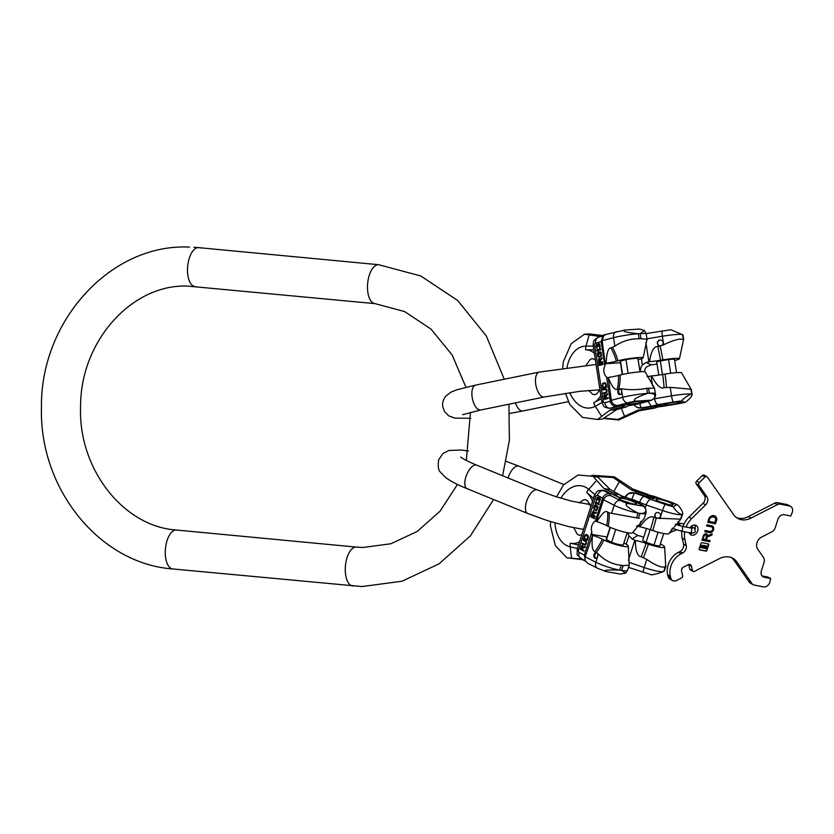 <?xml version="1.0" encoding="UTF-8"?>
<svg xmlns="http://www.w3.org/2000/svg" width="834" height="834" viewBox="0 0 834 834"><rect width="100%" height="100%" fill="white"/><g stroke="black" fill="none" stroke-linecap="round" stroke-linejoin="round"><path stroke-width="1.25" d="M590.628 476.099L592.192 475.328L614.283 476.829L633.037 489.141L631.609 490.058L619.381 481.76L613.751 491.476M590.91 476.131L613.219 477.517L619.381 481.76M591.129 476.016L592.192 475.328M613.219 477.517L614.283 476.829M633.037 489.141L647.966 494.447L654.711 498.159L653.679 498.826L635.154 492.717L628.138 493.77M647.966 494.447L646.934 495.115L631.609 490.058M646.934 495.115L653.679 498.826M628.263 493.686L624.854 497.981L625.583 496.418A7.819 7.673 57.1 0 1 634.632 493.05L644.307 496.366C642.618 496.637 641.127 498.482 639.845 501.901L639.303 503.559M680.825 519.04L668.972 533.541A14.553 2.2 -162.2 0 1 652.772 530.56A45.734 5.536 108.9 0 0 656.191 518.122L680.554 519.175L682.108 514.38C678.584 514.651 671.87 505.946 673.538 506.697L676.739 504.622A11.926 1.804 17.8 0 0 669.525 501.62L649.665 495.375M665.918 501.046A9.038 1.366 17.8 0 0 655.847 499.232A9.038 1.366 17.8 0 0 662.978 502.954A9.038 1.366 17.8 0 0 673.048 504.768A9.038 1.366 17.8 0 0 665.918 501.046M659.892 518.675L662.509 510.533A17.785 2.69 -162.2 0 0 682.108 514.38L682.744 513.838A17.785 2.69 17.8 0 0 682.754 513.807M682.514 514.109A17.785 2.69 17.8 0 0 682.744 513.838L680.971 518.915L682.514 514.109C683.859 511.232 676.426 503.006 676.739 504.622L654.93 496.616M665.303 566.588L664.177 571.123A17.785 2.69 17.8 0 0 664.406 570.852L663.76 571.384L665.303 566.588C662.332 568.215 656.16 565.817 646.788 559.395L641.21 556.768A45.734 5.536 108.9 0 0 646.1 543.382A14.762 2.231 17.8 0 0 635.393 540.442C635.477 550.972 637.416 556.414 641.21 556.768M643.514 557.56A45.734 5.536 108.9 0 0 648.393 544.175A14.553 2.2 17.8 0 0 664.625 547.041A14.553 2.2 17.8 0 0 660.361 543.987M665.72 566.317L664.625 547.041M651.646 574.751C649.498 575.533 659.892 573.281 663.76 571.384A17.785 2.69 -162.2 0 1 644.171 567.547L646.788 559.395M626.209 544.268L628.972 535.699A7.235 7.099 57.1 0 1 627.877 532.78M673.538 506.697A11.926 1.804 -162.2 0 1 665.24 504.393A5.859 0.709 108.9 0 0 662.509 510.533L646.173 504.935C647.465 501.515 648.956 499.67 650.645 499.399L644.307 496.366M628.409 560.167L634.82 540.244L632.235 539.014L628.972 535.699M630.712 499.17A1.949 1.918 57.1 0 1 631.911 499.18L646.173 504.935L645.203 507.948M640.877 521.417L639.198 526.64L637.124 525.649M643.619 537.461A14.762 2.231 -162.2 0 1 641.596 536.429L637.718 535.459L633.413 532.811A7.235 7.099 57.1 0 1 632.985 532.04M648.393 544.175L646.1 543.382M634.82 540.244L635.393 540.442M663.718 533.531L659.85 545.572A8.965 1.355 -162.2 0 1 653.981 545.019L646.069 542.309A8.965 1.355 -162.2 0 1 642.774 540.078L646.496 528.506M656.191 518.122L653.898 517.341C650.374 515.454 645.662 518.623 639.772 526.838L639.198 526.64M652.772 530.56L650.478 529.778A14.762 2.231 17.8 0 0 639.772 526.838M656.796 518.164A2.929 2.877 57.1 0 1 656.087 512.952A2.929 2.877 57.1 0 1 660.549 515.068A2.929 2.877 57.1 0 1 656.796 518.164M650.134 529.663L646.069 542.309M658.099 532.217L653.981 545.019M628.742 567.443L651.604 574.845M659.381 517.799A2.929 2.877 57.1 0 1 655.034 515.683A2.929 2.877 57.1 0 1 656.191 512.889M667.461 504.289A9.038 1.366 17.8 0 0 665.146 503.434A9.038 1.366 17.8 0 0 660.664 502.099M593.11 476.339L597.853 477.163L610.227 489.558L619.255 494.468L614.627 493.665L603.847 488.463L593.11 476.339L578.035 475.005L563.492 484.94L556.528 496.866M614.627 493.665L618.901 497.325L604.504 490.621M610.227 489.558L603.847 488.463M619.255 494.468L623.53 498.127L618.901 497.325M550.649 521.646L550.388 525.681L555.329 545.572L566.891 557.831L581.142 559.03L585.52 561.146M566.891 557.831L582.455 559.666M602.336 539.191L603.837 539.963A14.553 2.2 17.8 0 0 619.036 545.415A14.553 2.2 17.8 0 0 628.294 546.197L629.232 565.171L623.144 565.608L621.591 570.414L625.594 573.177L620.225 574.021L605.849 571.53C602.429 570.216 607.058 569.737 619.745 570.091A17.785 2.69 -162.2 0 1 595.862 562.262L585.166 556.799L592.526 535.292A14.762 2.231 17.8 0 1 602.336 539.191A45.734 33.079 -62.9 0 1 594.903 551.535C592.265 550.899 591.473 545.488 592.526 535.292M625.594 573.177L627.585 570.268A17.785 2.69 17.8 0 1 621.591 570.414L619.745 570.091L621.288 565.285L623.144 565.608M621.288 565.285C612.542 564.43 604.942 560.709 598.478 554.11L595.862 562.262A5.859 4.243 -62.9 0 0 597.457 568.225L605.849 571.53M596.195 520.781L595.226 521.271L596.195 520.781L596.519 521.49L603.503 499.785L614.199 505.248A17.785 2.69 -162.2 0 0 638.083 513.077L636.54 517.883L609.091 512.879A45.734 33.079 -62.9 0 1 608.215 526.358A14.553 2.2 -162.2 0 0 623.092 531.727A14.553 2.2 -162.2 0 0 632.641 532.697L644.286 518.373L645.933 513.254A17.785 2.69 17.8 0 1 639.939 513.4C650.093 514.078 644.661 505.352 642.117 505.967L627.741 503.486C623.717 504.32 627.168 507.52 638.083 513.077L639.939 513.4L638.396 518.206L639.334 518.206M636.54 517.883L638.396 518.206M628.294 546.197A14.553 2.2 17.8 0 0 625.031 543.632L623.874 543.038M598.478 554.11L594.903 551.535M621.351 500.014A9.038 1.366 -162.2 0 1 619.318 498.388A9.038 1.366 -162.2 0 1 625.166 498.93A9.038 1.366 -162.2 0 1 634.507 502.287A9.038 1.366 -162.2 0 1 636.53 503.924A9.038 1.366 -162.2 0 1 630.692 503.382A9.038 1.366 -162.2 0 1 621.351 500.014M620.215 495.292L621.903 495.99M627.741 503.486A11.926 1.804 -162.2 0 1 620.246 500.473L610.686 495.594L609.883 493.853C606.579 493.332 604.181 494.729 602.701 498.054L595.226 521.271A7.235 4.868 -80.2 0 0 591.827 531.852L591.817 534.396L606.975 537.013M596.519 521.49L596.904 521.688C601.992 513.275 605.547 510.074 607.59 512.107A45.734 33.079 -62.9 0 1 606.714 525.587A14.762 2.231 17.8 0 0 596.904 521.688M608.215 526.358L606.714 525.587M592.14 535.094L591.817 534.396M610.113 527.255L606.255 539.233A8.965 1.355 17.8 0 0 606.443 539.661L611.614 542.309A8.965 1.355 17.8 0 0 623.332 544.727L627.21 532.655M609.091 512.879L607.59 512.107M596.717 552.64A2.929 1.97 -80.2 0 0 596.331 552.504A2.929 1.97 -80.2 0 0 593.944 554.766A2.929 1.97 -80.2 0 0 594.944 558.154A2.929 1.97 -80.2 0 0 595.33 558.28A2.929 1.97 -80.2 0 0 597.707 556.028A2.929 1.97 -80.2 0 0 596.717 552.64M585.364 560.844L584.353 555.069L585.364 560.844L587.647 563.211L597.457 568.225M591.827 531.852L584.353 555.069L579.161 552.41A5.859 4.243 117.1 0 0 580.766 558.373L585.301 560.688M582.507 549.627L583.154 547.604L585.124 547.511L585.395 546.677L583.227 546.812L582.226 545.332L580.214 549.283L583.936 551.191L584.165 550.471L582.507 549.627M585.802 540.797L583.352 539.546L583.122 540.255L585.854 541.798L585.989 543.111L585.009 544.404L582.205 543.111L581.976 543.82L584.426 545.082L585.729 544.769L586.573 542.715L585.802 540.797M584.571 535.741L583.654 538.597L587.376 540.495L588.408 537.013L588.001 535.418L586.448 534.49L585.155 534.803L584.009 538.66L587.407 540.39M594.632 517.945L590.91 516.048L590.67 516.788L594.392 518.696L594.632 517.945M593.527 515.36L594.204 513.244L596.195 513.098L596.477 512.222L594.288 512.42L593.308 510.898L591.233 515.047L594.955 516.955L595.195 516.204L593.527 515.36M597.478 505.936L596.289 505.331L595.695 507.197L596.529 506.321L597.405 507.343L596.717 509.459L595.768 509.835L594.142 508.573L595.58 504.966L594.663 505.227L593.589 508L594.34 509.981L596.831 510.241L597.915 507.458L597.478 505.936M599.198 502.329L600.397 498.596L599.365 497.773L598.697 498.44L597.665 497.054L596.425 498.878L596.383 501.036L597.509 497.835L598.218 498.2L598.374 500.014L599.531 498.44L600.042 499.42L598.604 502.454L599.198 502.329M599.156 503.892L595.434 501.995L595.507 503.767L596.143 504.09L595.82 503.058L598.916 504.643L599.156 503.892M582.757 547.125L582.028 549.387L580.839 548.772L581.757 546.207L582.507 546.166L583.112 547.187L582.028 549.387M584.353 538.128L585.551 535.282L587.689 536.095L587.136 539.546L584.353 538.128M593.818 512.754L593.057 515.11L591.869 514.505L592.62 512.139L593.339 511.638L594.173 512.816L593.057 515.11M610.686 495.594C607.381 495.062 604.984 496.47 603.503 499.785L602.701 498.054L597.498 495.396A1.949 1.314 -80.2 0 0 595.705 496.626A5.859 0.886 -162.2 0 1 594.402 495.573L577.243 548.908A5.859 0.886 17.8 0 0 578.546 549.96L595.705 496.626M580.214 549.283L583.977 551.086M581.131 546.437L580.568 549.345M581.402 545.884L581.486 546.499M583.227 546.812L585.364 546.76M582.268 546.051L583.112 547.187M582.528 543.278L582.33 543.883L584.884 545.155M583.664 539.713L583.477 540.317L586.375 542.215L585.958 544.081L584.655 544.362M586.354 534.469L584.926 535.803M586.219 535.209L588.21 536.512L587.136 539.546M591.233 516.215L591.025 516.851L594.423 518.592M593.704 510.961L591.587 515.11L594.986 516.851M596.446 512.326L594.288 512.42M593.339 511.638L594.173 512.816M595.497 504.945L593.944 508.646L595.966 510.658M596.477 509.939L597.759 507.406L596.529 506.321M596.612 505.498L596.206 507.333M595.82 503.058L598.948 504.539M595.747 502.151L596.091 503.944M599.531 498.44L600.397 499.483L598.989 502.402M597.822 497.71L598.551 499.472M598.082 497.116L596.383 501.036M599.782 497.846L598.697 498.44M596.779 552.671A2.929 1.97 -80.2 0 0 594.809 555.215A2.929 1.97 -80.2 0 0 595.81 558.28M606.443 539.661L610.394 527.38M611.614 542.309L615.742 529.475M629.899 498.92L640.345 504.09A5.859 4.243 117.1 0 0 639.459 503.799L629.899 498.92L621.267 495.823M624.145 501.255A9.038 1.366 -162.2 0 1 630.942 503.444M678.584 522.939A2.439 1.491 101.1 0 1 678.772 522.949A2.439 1.491 101.1 0 1 679.741 525.743M678.386 522.876L678.396 522.876A2.439 1.491 101.1 0 1 679.366 525.639M684.724 531.779A19.547 15.231 118.8 0 0 684.881 539.671L686.236 545.54A5.859 4.566 -61.2 0 1 682.639 553.005L681.107 553.786A17.587 13.709 118.8 0 0 670.317 576.179L670.713 577.858A5.859 4.566 118.8 0 0 672.642 580.568A5.859 4.566 118.8 0 0 676.635 580.464L681.43 578.014A1.908 1.48 118.8 0 0 682.608 575.585L681.576 571.144A3.18 2.471 -61.2 0 1 683.515 567.099L688.196 564.712A3.18 2.471 -61.2 0 1 690.364 564.649A3.18 2.471 -61.2 0 1 691.407 566.119L692.439 570.56A1.908 1.48 118.8 0 0 694.368 571.415L719.45 558.603A19.547 15.231 -61.2 0 1 732.752 558.259A19.547 15.231 -61.2 0 1 736.912 562.033L751.955 583.571A5.859 4.566 118.8 0 0 753.206 584.707A5.859 4.566 118.8 0 0 754.259 585.082L763.475 586.896A5.859 4.566 118.8 0 0 769.813 582.278L770.71 578.556L768.093 577.138M767.937 577.045L761.942 575.867M789.506 505.977L786.827 504.497A5.859 4.566 -61.2 0 1 787.869 504.883L790.559 506.353A5.859 4.566 118.8 0 0 789.506 505.977L780.29 504.163A5.859 4.566 118.8 0 0 777.351 504.653L751.059 518.07A19.547 15.231 -61.2 0 1 737.756 518.425A19.547 15.231 -61.2 0 1 733.586 514.651L707.274 476.975A1.949 1.522 118.8 0 0 705.011 477.017L699.309 482.615A1.949 1.522 118.8 0 0 698.861 485.252L707.003 496.918A5.859 4.566 -61.2 0 1 705.647 504.82L691.667 518.571A19.547 15.231 118.8 0 0 686.059 527.057M786.827 504.497L777.611 502.693A5.859 4.566 -61.2 0 0 774.671 503.173L748.369 516.6L751.059 518.07M736.464 517.601A19.547 15.231 118.8 0 0 748.369 516.6M705.011 477.017L702.332 475.536A1.949 1.522 -61.2 0 1 704.177 475.119L706.867 476.6M702.332 475.536L696.63 481.145L699.309 482.615M683.046 526.462A19.547 15.231 118.8 0 1 688.978 517.09L702.968 503.34A5.859 4.566 118.8 0 0 704.323 495.438L696.181 483.783A1.949 1.522 -61.2 0 1 696.63 481.145M681.91 531.227A19.547 15.231 118.8 0 0 682.191 538.191L683.557 544.06L686.236 545.54M670.317 576.179L667.638 574.709A17.587 13.709 -61.2 0 1 678.417 552.316L679.96 551.524A5.859 4.566 118.8 0 0 683.557 544.06M667.638 574.709L668.024 576.388A5.859 4.566 -61.2 0 0 669.963 579.088L672.642 580.568M693.064 571.446L690.385 569.966A1.908 1.48 -61.2 0 1 689.76 569.09L688.728 564.639A3.18 2.471 118.8 0 0 688.696 564.514M753.206 584.707L750.527 583.227A5.859 4.566 -61.2 0 1 749.276 582.101L734.233 560.563A19.547 15.231 118.8 0 0 731.355 557.612M689.76 533.791A5.379 4.191 118.8 0 0 692.303 533.051M695.129 529.1A5.379 4.191 118.8 0 0 694.576 525.024M689.228 532.655A5.379 4.191 118.8 0 0 690.917 534.855A5.379 4.191 118.8 0 0 691.886 535.209A5.379 4.191 118.8 0 0 697.474 531.581A5.379 4.191 118.8 0 0 696.098 525.441A5.379 4.191 118.8 0 0 695.139 525.086A5.379 4.191 118.8 0 0 690.01 527.839M701.019 547.636L701.196 545.3L703.51 545.426M701.081 547.677L702.926 548.053L704.136 547.24L704.042 548.261L705.898 548.636L706.888 546.541L704.918 545.78L703.719 546.593L703.802 545.572L701.54 545.499M702.926 546.583L703.323 546.041L702.051 545.79L701.509 547.052L702.833 547.469L703.02 545.978M704.48 547.636L705.804 548.053L706.294 546.624L705.011 546.374L704.48 547.636M770.616 578.525L764.153 577.253A5.859 4.566 -61.2 0 1 763.1 576.867A5.859 4.566 -61.2 0 1 761.359 570.842L763.975 562.7A6.349 4.952 118.8 0 0 763.444 557.383L757.689 549.147A7.819 6.088 -61.2 0 1 761.567 537.096L771.617 531.967A6.349 4.952 118.8 0 0 775.307 527.484L777.924 519.342A5.859 4.566 -61.2 0 1 784.262 514.724L790.736 515.996L792.3 512.389A5.859 4.566 118.8 0 0 790.559 506.353M699.142 549.033A0.761 0.594 118.8 0 0 699.507 549.867L706.033 551.149A0.761 0.594 118.8 0 0 706.857 550.544L708.712 544.811A0.761 0.594 118.8 0 0 708.347 543.976L701.811 542.694A0.761 0.594 118.8 0 0 700.987 543.288L699.142 549.033M705.7 534.74L706.044 534.938A1.376 1.074 118.8 0 1 706.461 536.345L705.376 539.702L704.073 539.442L703.698 540.588L709.682 541.766L710.057 540.62L706.335 539.879L707.253 537.013L711.819 535.147L712.236 533.823L707.503 535.762A2.533 1.97 118.8 0 0 706.606 533.916A2.533 1.97 118.8 0 0 703.416 535.751L701.967 540.244L702.864 540.422L703.969 535.741A1.376 1.074 -61.2 0 1 705.866 534.855M706.044 534.938A1.376 1.074 118.8 0 0 704.313 535.928M711.517 526.9L711.871 527.098A2.398 1.866 118.8 0 1 712.476 529.83A2.398 1.866 118.8 0 1 709.995 531.456L705.105 530.497L704.74 531.644L709.619 532.603A3.617 2.815 118.8 0 0 713.383 530.163A3.617 2.815 118.8 0 0 712.455 526.025A3.617 2.815 118.8 0 0 711.809 525.795L706.93 524.836L706.554 525.983L711.089 526.744A2.398 1.866 -61.2 0 1 711.517 526.9A2.398 1.866 -61.2 0 1 711.694 527.015M713.998 517.09L714.352 517.288A4.577 3.565 118.8 0 1 715.822 519.228L714.832 522.501L709.88 521.521L709.515 522.668L715.457 523.835L716.792 519.676A0.761 0.594 118.8 0 0 716.833 519.384A5.338 4.16 118.8 0 0 714.946 515.965A5.338 4.16 118.8 0 0 709.213 517.893A0.761 0.594 118.8 0 0 709.067 518.164L707.732 522.324L708.681 522.511L709.817 517.924A4.577 3.565 -61.2 0 1 713.998 517.09A4.577 3.565 -61.2 0 1 714.175 517.195M714.352 517.288A4.577 3.565 118.8 0 0 710.161 518.122L710.026 518.331M699.215 549.679L705.689 550.951A0.761 0.594 118.8 0 0 706.513 550.357L708.358 544.612A0.761 0.594 118.8 0 0 708.285 543.956M700.727 547.49L701.196 545.3M703.99 548.219L703.75 547.167M703.75 546.479L704.574 545.582L706.481 546.009M702.864 546.979L702.572 546.395M701.509 547.083L702.728 546.906M706.335 546.781L705.449 547.855L704.48 547.667M703.74 540.474L709.338 541.568L709.671 540.536M702.009 540.13L703.969 535.741M707.503 535.762L707.149 535.574A2.533 1.97 118.8 0 0 706.429 533.833M706.335 539.879L706.909 536.825L711.465 534.959L711.767 534.021M704.772 531.529L709.275 532.405A3.617 2.815 118.8 0 0 712.976 530.08A3.617 2.815 118.8 0 0 712.278 525.941M706.596 525.868L711.089 526.744M709.557 522.553L715.103 523.648L716.437 519.488A0.761 0.594 118.8 0 0 716.489 519.196A5.338 4.16 118.8 0 0 714.769 515.881M707.774 522.209L708.337 522.313L709.682 518.133M605.401 334.642L598.676 336.3L584.488 334.226L571.227 343.629L563.273 361.935L562.762 367.971M584.488 334.226L589.325 333.902L602.054 335.466M565.431 393.262L569.82 404.542L582.57 417.427L597.582 419.45L610.019 410.099L616.514 409.661L602.419 419.116L597.582 419.45M610.019 410.099L621.424 407.294L626.198 404.667L611.489 408.191M621.424 407.294L626.136 406.971L616.514 409.661M626.136 406.971L630.911 404.354L626.198 404.667M648.623 388.227L646.736 388.352C638.198 389.937 629.753 390.072 621.382 388.78L622.696 397.307L611.332 400.278L608.247 377.479A14.762 1.387 -8.7 0 0 618.526 375.436L620.121 375.019A14.553 1.366 -8.7 0 1 635.8 372.245A14.553 1.366 -8.7 0 1 645.297 372.058L654.534 388.206L648.623 388.227L649.394 393.241C659.684 393.606 652.761 401.018 650.437 400.205L635.789 401.206A11.926 1.115 171.3 0 0 627.929 402.78L617.785 405.428L616.753 406.471C613.407 406.565 611.259 404.844 610.311 401.31L606.579 377.031L607.298 378.073M628.972 403.103A9.038 0.844 171.3 0 0 626.751 404.021A9.038 0.844 171.3 0 0 632.589 403.927A9.038 0.844 171.3 0 0 642.389 402.197A9.038 0.844 171.3 0 0 644.619 401.279A9.038 0.844 171.3 0 0 638.771 401.373A9.038 0.844 171.3 0 0 628.972 403.103M650.437 400.205A11.926 1.115 -8.7 0 1 647.507 401.446A5.859 4.326 75.4 0 0 648.112 401.352C653.825 399.788 656.233 397.192 655.357 393.575A17.785 1.668 -8.7 0 0 649.394 393.241L647.507 393.377C635.758 397.537 631.849 400.143 635.789 401.206M644.401 330.525L640.231 333.621A17.785 1.668 -8.7 0 1 646.194 333.954L644.401 330.525L639.501 329.044L624.854 330.045C621.33 331.192 625.834 332.432 638.344 333.756L640.231 333.621L641.002 338.646L647.017 339.334L643.118 357.859A14.553 1.366 171.3 0 0 633.819 357.984A14.553 1.366 171.3 0 0 617.942 360.788L616.347 361.205A14.762 1.387 -8.7 0 1 606.068 363.238C606.714 352.782 608.33 347.684 610.926 347.924A45.734 33.746 -104.6 0 1 616.347 361.205M620.475 362.738L605.244 363.77L602.169 340.658L613.532 337.687A17.785 1.668 171.3 0 1 638.344 333.756L639.115 338.781L641.002 338.646M638.146 359.683L639.532 359.318A14.553 1.366 171.3 0 0 643.118 357.859M610.926 347.924L614.846 346.204C622.227 341.106 630.316 338.635 639.115 338.781M621.382 388.78L617.264 389.165C614.773 390.479 611.77 386.58 608.247 377.479M624.854 330.045L606.078 334.413L603.68 335.8L602.169 340.658L601.147 341.69L604.879 365.97A7.235 4.837 -93.9 0 0 606.579 377.031M648.112 401.352L628.544 405.647M605.244 363.77L604.879 365.97M622.279 374.497L620.256 361.31A8.965 0.844 -8.7 0 1 620.496 361.07L625.99 359.631A8.965 0.844 -8.7 0 1 637.979 358.589L640.012 371.828M619.266 388.8A2.929 1.96 -93.9 0 0 617.765 392.001A2.929 1.96 -93.9 0 0 619.902 394.607A2.929 1.96 -93.9 0 0 620.152 394.565A2.929 1.96 -93.9 0 0 621.643 391.365A2.929 1.96 -93.9 0 0 619.506 388.759A2.929 1.96 -93.9 0 0 619.266 388.8M603.222 401.164L594.652 345.391A5.859 0.553 171.3 0 0 593.203 345.985L601.783 401.759A5.859 0.553 -8.7 0 1 603.222 401.164A1.949 1.303 -93.9 0 0 604.796 402.749L610.311 401.31L611.332 400.278C612.281 403.802 614.429 405.522 617.785 405.428M606.401 398.131L606.078 396.025L607.694 394.565L607.559 393.7L605.797 395.316L604.89 394.524L604.035 395.264L604.327 399.455L608.288 398.412L608.174 397.672L606.401 398.131L608.184 397.735M605.38 388.581L602.763 389.269L602.878 390.01L605.849 389.363L606.526 390.354L606.266 392.095L603.336 392.991L603.451 393.742L606.068 393.054L607.027 391.897L606.85 389.624L605.38 388.581M602.158 385.287L602.617 388.269L606.568 387.237L606.109 384.255L604.9 382.639L602.492 383.525L602.961 388.175M602.94 363.655L598.989 364.687L599.104 365.469L603.065 364.437L602.94 363.655M600.897 362.3L600.553 360.09L602.169 358.589L602.023 357.671L600.271 359.35L599.354 358.505L598.51 359.266L598.833 363.645L602.784 362.613L602.669 361.831L600.897 362.3L602.68 361.904M600.157 351.802L598.895 352.136L599.198 354.085L599.521 352.782L600.699 353.011L601.033 355.221L600.397 356.201L598.489 356.295L598.145 352.334L597.478 353.178L597.769 356.212L598.812 357.296L600.522 356.983L601.47 355.784L601.178 352.751L600.157 351.802M600.042 347.642L599.448 343.733L598.228 343.785L597.947 344.807L596.477 344.379L596.185 346.485L597.123 348.539L596.685 345.13L597.446 344.932L598.353 346.318L598.645 344.213L599.5 344.671L599.604 348.164L600.042 347.642M600.689 348.956L596.727 349.988L596.852 350.77L598.228 351.229L597.519 350.593L600.803 349.738L600.689 348.956M605.536 395.91L605.901 398.266L604.64 398.6L604.306 395.837L604.921 395.295L605.901 395.879L606.266 398.245L604.64 398.6M603.003 387.393L602.784 384.224L604.577 383.369L605.442 383.911L605.953 386.622L603.003 387.393L606.308 386.601L605.807 383.89L604.577 383.369M600.011 359.954L600.397 362.425L599.125 362.759L598.77 359.871L599.385 359.308L600.376 359.934L600.751 362.404L599.125 362.759M603.68 335.8L602.648 336.842L601.147 341.69L595.632 343.128A1.949 1.303 -93.9 0 0 594.652 345.391M603.868 396.473L604.681 399.361M603.858 395.827L604.233 396.442M604.035 395.264L604.223 395.806M605.797 395.316L607.6 393.971M604.921 395.295L605.901 395.879M605.609 388.592L603.128 389.238L603.232 389.916M605.494 389.332L606.725 389.853L606.839 391.761L603.701 392.97L603.806 393.648M604.702 382.629L602.857 383.494L602.513 385.266M602.951 363.728L599.354 364.666L599.458 365.375M599.49 358.537L598.697 359.829L599.177 363.561M602.065 357.953L600.271 359.35M599.385 359.308L600.376 359.934M600.344 351.823L599.26 352.104L599.552 353.991M598.166 352.511L597.947 355.565L599.385 357.275M600.199 352.605L601.064 352.99L601.293 355.638L599.135 356.535M600.699 349.029L597.092 349.967L597.863 351.322M598.979 344.129L600.053 345.276L599.917 347.841M597.061 344.765L598.27 345.797M596.8 344.161L597.123 348.539M599.02 343.514L598.322 344.682M619.985 388.811A2.929 1.96 -93.9 0 0 618.692 391.751A2.929 1.96 -93.9 0 0 620.371 394.492M622.55 374.435L620.496 361.07M628.106 373.361L625.99 359.631M618.755 419.94L617.785 419.471L637.906 410.151L653.825 407.618L654.763 408.066L639.209 410.776L618.755 419.94L603.462 418.459M654.763 408.066L661.998 405.501L661.06 405.053L641.815 408.128L636.78 407.253A7.819 7.715 115.5 0 0 641.336 407.899L641.815 408.128M637.906 410.151L639.209 410.776M653.825 407.618L661.06 405.053M617.785 419.471L604.045 418.084M601.971 335.456L606.162 334.392M674.654 360.465A14.553 1.366 171.3 0 0 679.449 358.703A14.553 1.366 171.3 0 0 662.905 359.861A45.734 6.203 80.5 0 0 660.153 346.037L663.687 344.765L662.373 336.238A17.785 1.668 171.3 0 1 682.4 334.601L682.973 334.987A17.785 1.668 -8.7 0 0 682.775 334.788L683.546 339.803L682.4 334.601L670.922 329.774M670.223 387.341L671.537 395.858A17.785 1.668 171.3 0 1 691.563 394.221C688.206 394.19 680.085 401.623 681.858 400.935L684.797 402.342C684.287 403.635 692.96 396.463 691.939 394.409L690.792 389.197L670.223 387.341L664.104 387.674A45.734 6.203 80.5 0 0 662.696 374.487A14.762 1.387 -8.7 0 1 651.656 375.905C656.421 385.245 660.57 389.176 664.104 387.674M691.939 394.409A17.785 1.668 -8.7 0 1 692.137 394.607L690.792 389.197M666.491 387.278A45.734 6.203 80.5 0 0 665.084 374.091A14.553 1.366 -8.7 0 1 681.628 372.892L691.386 389.749L692.137 394.607A17.785 1.668 -8.7 0 1 692.137 394.638M663.687 344.765C673.945 339.876 680.44 338.166 683.171 339.626M679.449 358.703L683.546 339.803M677.218 403.927A11.926 1.115 -8.7 0 0 684.797 402.342L677.291 403.937A5.859 0.792 -99.5 0 1 677.218 403.927L661.81 406.481M673.549 404.136A9.038 0.844 -8.7 0 1 663.27 404.865A9.038 0.844 -8.7 0 1 670.859 402.853A9.038 0.844 -8.7 0 1 681.138 402.124A9.038 0.844 -8.7 0 1 673.549 404.136M639.897 403.5A5.859 0.792 80.5 0 0 641.336 407.899L651.396 406.221L648.039 401.373M640.804 371.776A7.235 7.131 115.5 0 1 642.399 364.99L641.45 358.766M646.173 333.85L647.163 333.423M652.553 385.819L651.052 376.009L647.142 376.832M654.409 397.839L654.534 398.694C655.274 402.28 656.462 404.24 658.099 404.584L651.396 406.221M645.912 342.555L648.862 361.768L646.131 362.436L642.399 364.99M644.619 371.776A7.235 7.131 115.5 0 1 646.475 366.939L651.145 364.833L646.131 362.436M665.084 374.091L662.696 374.487M651.052 376.009L651.656 375.905M660.153 346.037L657.765 346.433C653.793 346.444 651.031 351.521 649.467 361.675L648.862 361.768M662.905 359.861L660.518 360.257A14.762 1.387 -8.7 0 1 649.467 361.675M660.705 345.787A2.929 2.888 115.5 0 1 657.39 342.503A2.929 2.888 115.5 0 1 661.529 340.262A2.929 2.888 115.5 0 1 660.705 345.787M657.036 363.885A14.762 1.387 171.3 0 0 655.128 364.385L651.145 364.833M676.53 372.662L674.497 359.433A8.965 0.844 171.3 0 0 668.576 359.548L660.34 360.924A8.965 0.844 171.3 0 0 656.775 362.164L658.766 375.102M660.34 360.924L662.436 374.539M668.576 359.548L670.682 373.267M659.089 345.589A2.929 2.888 115.5 0 1 660.007 340.116A2.929 2.888 115.5 0 1 661.623 340.303M356.775 547.146A19.547 9.247 95.4 0 0 356.493 547.104A19.547 9.247 95.4 0 0 356.181 547.083A19.547 9.247 95.4 0 0 345.412 566.015A19.547 9.247 95.4 0 0 352.803 586.021A19.547 9.247 95.4 0 0 352.876 586.031M176.818 530.08A19.547 9.247 95.4 0 0 176.506 530.038A19.547 9.247 95.4 0 0 176.193 530.017A19.547 9.247 95.4 0 0 165.424 548.949A19.547 9.247 95.4 0 0 172.815 568.955L362.019 586.563L402.061 581.215L439.153 563.794L470.428 535.814L493.582 499.514M195.354 286.583A19.547 9.247 -84.6 0 1 195.041 286.562A19.547 9.247 -84.6 0 1 187.65 266.557A19.547 9.247 -84.6 0 1 198.419 247.625A19.547 9.247 -84.6 0 1 198.732 247.646A19.547 9.247 -84.6 0 1 199.045 247.688M375.342 303.649A19.547 9.247 -84.6 0 1 375.029 303.628A19.547 9.247 -84.6 0 1 367.638 283.623A19.547 9.247 -84.6 0 1 378.407 264.691A19.547 9.247 -84.6 0 1 378.719 264.712A19.547 9.247 -84.6 0 1 379.053 264.753M590.076 504.528L571.644 501.171L555.465 496.522L537.357 489.965A12.708 5.713 112.2 0 0 526.525 501.588A12.708 5.713 112.2 0 0 527.745 513.483L467.144 488.693C458.116 485.054 451.1 481.458 446.096 477.892L440.289 471.992C438.371 470.449 437.808 466.425 438.601 459.92L443.042 453.425L448.869 450.475L461.317 450.016L468.468 451.048M537.357 489.965L476.756 465.174A12.708 5.713 112.2 0 0 465.925 476.798A12.708 5.713 112.2 0 0 467.144 488.693M508.021 477.965A12.708 5.713 -67.8 0 1 508.073 477.778A12.708 5.713 -67.8 0 1 518.904 466.154L506.269 461.379M665.24 504.393L650.645 499.399M635.154 492.717L634.632 493.05A5.859 0.709 -71.1 0 0 631.911 499.18M628.815 562.283L644.171 567.547A5.859 0.709 108.9 0 0 643.222 572.468M632.235 539.014L637.718 535.459M650.478 529.778A45.734 5.536 108.9 0 0 653.898 517.341M560.875 498.2A31.025 20.902 99.8 0 1 588.721 489.36A9.289 6.37 130.5 0 0 586.688 492.467A27.366 18.431 99.8 0 1 592.526 501.401M586.688 492.467L593.516 498.305M579.494 541.881A27.366 18.431 99.8 0 1 570.373 543.174L578.504 544.977M596.591 480.394L588.721 489.36L594.798 494.552M571.551 558.217L570.227 546.864L577.378 548.459M554.964 522.949A31.025 20.902 -80.2 0 0 570.227 546.864A9.289 6.86 -77.5 0 1 570.373 543.174M603.837 539.963A45.734 33.079 -62.9 0 1 596.404 552.306M642.117 505.967A11.926 1.804 17.8 0 0 639.459 503.799M609.883 493.853L603.545 490.621L605.87 491.028M620.246 500.473A5.859 4.243 -62.9 0 0 614.199 505.248L611.583 513.4M578.546 549.96A1.949 1.314 -80.2 0 0 579.161 552.41M597.498 495.396A5.859 4.243 -62.9 0 1 603.545 490.621A7.819 5.265 -80.2 0 0 602.513 490.277C597.436 490.642 597.509 490.225 594.402 495.573M676.489 529.882L669.358 532.79A2.2 1.334 -78.9 0 0 669.494 532.822A2.2 1.334 -78.9 0 0 670.89 531.873A2.2 1.334 -78.9 0 0 671.234 529.611M678.772 522.949L683.109 523.804A2.439 1.491 101.1 0 1 683.88 524.419M689.739 532.759A2.439 1.491 -78.9 0 0 691.553 531.102A2.439 1.491 -78.9 0 0 690.677 527.964L681.618 526.181A2.439 1.491 -78.9 0 1 682.493 529.319A2.439 1.491 -78.9 0 1 680.68 530.977L689.739 532.759C693.398 533.291 695.254 532.749 695.306 531.143L694.555 528.318L691.24 526.358M751.955 583.571L749.276 582.101M734.233 560.563L736.912 562.033M691.407 566.119L688.728 564.639M692.439 570.56L689.76 569.09M670.713 577.858L668.024 576.388M681.107 553.786L678.417 552.316M679.96 551.524L682.639 553.005M682.191 538.191L684.881 539.671M688.978 517.09L691.667 518.571M705.647 504.82L702.968 503.34M707.003 496.918L704.323 495.438M696.181 483.783L698.861 485.252M777.351 504.653L774.671 503.173M780.29 504.163L777.611 502.693M762.213 576.19L764.153 577.253M462.578 414.727L480.749 409.994A12.708 5.901 -101.6 0 1 472.18 397.411A12.708 5.901 -101.6 0 1 475.651 385.099L456.709 389.832L450.714 392.261L445.658 396.296C443.125 399.705 442.166 403.176 442.771 406.721L444.532 411.558L448.65 415.801L454.686 418.115L470.845 418.314M599.938 389.812L579.797 391.334L544.321 396.974A12.708 5.901 -101.6 0 1 535.751 384.391A12.708 5.901 -101.6 0 1 539.223 372.089L475.651 385.099M515.422 402.895A12.708 5.901 78.4 0 0 522.897 410.974L568.569 401.623M567.047 367.356A31.025 20.735 86.1 0 1 586.021 346.11A9.289 6.901 90.2 0 0 585.593 349.811A27.366 18.285 86.1 0 1 594.288 353.032M585.593 349.811L593.798 349.853M600.814 395.504A27.366 18.285 86.1 0 1 593.745 402.843L601.304 398.694M589.127 334.934L586.021 346.11L593.235 346.141M601.637 416.312L595.268 406.252L601.95 402.582M569.737 392.637A31.025 20.735 -93.9 0 0 595.268 406.252A9.289 6.599 -118.8 0 1 593.745 402.843M647.507 401.446L637.364 404.104M612.396 408.066L610.029 408.233L616.753 406.471M646.736 388.352L647.507 393.377A17.785 1.668 171.3 0 0 622.696 397.307A5.859 4.326 -104.6 0 0 627.929 402.78M612.521 347.507A45.734 33.746 -104.6 0 1 617.942 360.788M620.121 375.019A45.734 33.746 -104.6 0 1 618.859 388.748M618.526 375.436A45.734 33.746 -104.6 0 1 617.264 389.165M616.399 331.713A5.859 4.326 -104.6 0 0 613.532 337.687L614.846 346.204M604.796 402.749A5.859 4.326 75.4 0 0 610.029 408.233A7.819 5.223 -93.9 0 1 609.383 408.337C602.753 406.731 604.369 407.555 601.783 401.759M595.632 343.128A5.859 4.326 -104.6 0 1 598.499 337.165L594.788 339.626C594.267 341.231 593.381 339.323 593.203 345.985M624.53 416.322L621.372 408.306M653.429 398.965L671.537 395.858A5.859 0.792 80.5 0 0 673.299 402.051L658.099 404.584M681.858 400.935A11.926 1.115 171.3 0 0 673.299 402.051M658.151 406.867L662.029 406.46M660.518 360.257A45.734 6.203 80.5 0 0 657.765 346.433M662.352 330.889A5.859 0.792 80.5 0 0 662.279 330.879A5.859 0.792 80.5 0 0 662.373 336.238L646.944 338.812M677.364 403.896A5.859 0.792 -99.5 0 1 677.291 403.937L658.026 406.909M465.945 387.257L452.174 355.055L431.032 329.096L404.542 311.541L375.029 303.628L188.609 286.187C133.774 282.934 80.679 339.532 80.585 405.981C77.927 469.438 124.016 526.796 176.506 530.038L356.493 547.104L362.926 547.49L390.917 543.747L417.261 531.414L440.06 511.19L457.48 484.429M193.801 247.281L194.645 247.333M195.531 247.385L198.659 247.646M504.268 379.241L486.337 336.019L457.71 300.521L420.763 275.971L378.719 264.712L198.732 247.646M508.928 404.219L509.376 440.362L502.621 475.755M470.459 412.319L466.321 460.462M189.516 247.104C110.557 243.184 40.084 321.33 41.471 407.607C39.094 488.297 99.142 563.659 172.815 568.955M583.508 529.413L568.705 526.608L547.677 520.708L527.745 513.483M476.756 465.174C463.412 459.649 460.212 456.792 460.754 457.126M563.94 484.575L518.904 466.154M589.628 503.59L588.637 504.424M654.773 496.491L649.384 495.219M664.406 570.852L665.897 566.192M579.255 502.923L583.289 499.962L585.447 499.681L587.397 500.671L590.847 506.613M581.736 534.917L579.286 535.313L577.336 534.313L573.709 527.724M645.933 513.254C646.538 508.636 644.672 505.581 640.345 504.09M619.745 494.896L621.82 495.949M627.585 570.268L629.232 565.171M577.243 548.908C577.368 557.842 575.825 552.723 580.766 558.373M602.513 490.277L604.702 490.653M630.358 499.003L621.726 495.917M636.603 526.327L638.354 526.233M678.438 525.368L677.99 521.5M691.417 528.548L692.283 528.172L690.677 527.964M684.068 524.013L683.109 523.804M672.152 528.245L680.68 530.977M675.29 524.273L681.618 526.181M770.71 578.556L768.02 577.076M539.223 372.089L596.049 364.489M509.73 413.424L522.897 410.974M544.321 396.974L480.749 409.994M586.198 365.136L590.316 359.371L592.255 358.63L595.33 359.777M599.948 389.864L596.612 393.961L594.673 394.711L592.62 394.211L588.658 390.427M647.017 339.334L646.194 333.954M628.659 405.658L637.656 404.073M655.357 393.575L654.534 388.206M611.676 408.18L609.383 408.337M603.66 335.821L598.499 337.165M598.948 389.822L599.615 390.479M633.809 404.751L636.78 407.253M646.131 333.631L646.83 333.454M646.913 333.444L670.859 329.743M683.724 339.834L682.973 334.987"/></g></svg>
